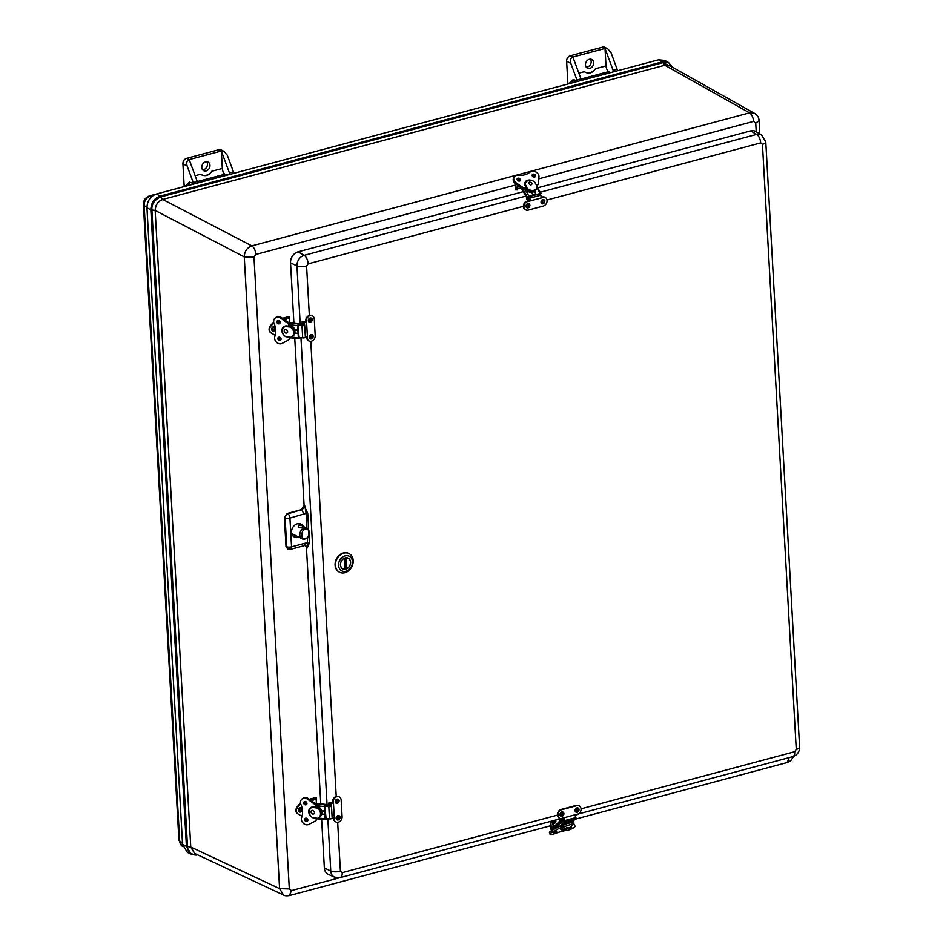 <?xml version="1.0" encoding="UTF-8"?>
<svg xmlns="http://www.w3.org/2000/svg" width="943" height="943" viewBox="0 0 943 943"><rect width="100%" height="100%" fill="white"/><g stroke="black" fill="none" stroke-linecap="round" stroke-linejoin="round"><path stroke-width="1.41" d="M184.191 186.584L182.918 163.811L187.138 165.98L193.256 182.565A4.739 2.275 75 0 1 193.563 183.567L193.645 184.062M233.888 173.3L233.746 172.828A4.739 2.275 -105 0 0 233.44 171.826L229.42 172.899A4.739 2.275 75 0 1 229.833 174.384M581.395 80.414A4.739 2.275 -105 0 0 580.982 78.917L572.896 57.028C570.598 58.018 569.914 60.14 570.833 63.417L576.963 80.002A4.739 2.275 75 0 1 577.269 81.004L577.352 81.499M617.582 70.737L617.453 70.265A4.739 2.275 -105 0 0 617.135 69.252L613.115 70.336A4.739 2.275 75 0 1 613.539 71.821M197.688 182.977A4.739 2.275 -105 0 0 197.276 181.492L193.256 182.565M226.957 175.15L225.059 174.172L197.311 181.586M229.42 172.899L221.334 150.998L224.08 151.387L227.31 155.241L233.44 171.826M567.898 84.021L566.625 61.248L570.833 63.417M578.849 73.153L584.354 71.68C588.738 74.238 592.463 73.236 595.528 68.698L606.007 65.892A4.739 2.275 -105 0 0 608.754 71.609L610.663 72.587M606.007 65.892L605.029 48.435L607.775 48.824L611.017 52.678L617.135 69.252M187.138 165.98C186.207 162.703 186.891 160.581 189.189 159.591L197.276 181.492M224.08 151.387L221.24 149.937A4.739 3.819 117.2 0 0 218.835 149.713L186.69 158.306A4.739 3.819 117.2 0 0 182.918 163.811M206.694 161.724A4.833 3.89 -62.8 0 1 207.095 166.298A4.833 3.89 -62.8 0 1 203.629 169.622A4.833 3.89 -62.8 0 1 202.568 169.752M186.69 158.306L189.189 159.591L221.334 150.998L222.312 168.455A4.739 2.275 -105 0 0 225.059 174.172M195.142 175.716L200.647 174.243L201.554 174.809A9.477 7.627 -62.8 0 0 211.821 171.261L222.312 168.455M200.647 174.243C205.032 176.801 208.757 175.799 211.821 171.261M570.385 55.743L602.53 47.15L605.029 48.435L572.896 57.028L570.385 55.743A4.739 3.819 117.2 0 0 566.625 61.248M586.275 67.177A4.833 3.89 117.2 0 0 590.542 64.313A4.833 3.89 117.2 0 0 590.389 59.161M602.53 47.15A4.739 3.819 -62.8 0 1 604.946 47.374L607.775 48.824M584.354 71.68L585.249 72.246A9.477 7.627 117.2 0 0 595.528 68.698M605.029 48.435L613.115 70.336M206.128 170.907A4.833 3.89 117.2 0 0 209.853 166.734A4.833 3.89 117.2 0 0 208.085 162.078A4.833 3.89 117.2 0 0 202.415 164.601A4.833 3.89 117.2 0 0 203.664 170.683A4.833 3.89 117.2 0 0 206.128 170.907M589.328 59.291A4.833 3.89 -62.8 0 1 591.791 59.515A4.833 3.89 -62.8 0 1 593.041 65.597A4.833 3.89 -62.8 0 1 587.371 68.12A4.833 3.89 -62.8 0 1 585.603 63.452A4.833 3.89 -62.8 0 1 589.328 59.291M546.999 200.01L760.671 142.9A7.108 3.407 -105 0 0 756.675 134.389A9.076 7.308 -62.8 0 1 761.602 134.979L755.732 131.501A9.477 7.627 117.2 0 0 750.581 130.9L537.687 187.798M523.33 191.641L298.082 251.84A9.477 7.627 117.2 0 0 290.538 262.861L293.898 322.895M299.426 523.636A7.108 5.717 -62.8 0 1 300.369 524.744M296.137 535.789A7.108 5.717 -62.8 0 1 293.061 536.025M294.758 338.278L304.106 505.578L301.277 509.703L287.214 513.464L284.385 517.589L286 546.41L287.945 548.967M321.634 819.255L324.357 867.984A9.477 7.627 117.2 0 0 328.388 874.42L334.624 877.179A9.076 7.308 -62.8 0 1 330.769 871.014A7.108 2.487 -3.2 0 0 340.411 871.261L342.191 872.664L557.431 815.129M305.32 545.478L306.451 547.683L320.773 803.872M304.106 505.578L307.736 513.381L308.62 529.377M308.998 536.084L309.387 542.979L307.182 547.989L306.451 547.683M298.978 537.109A7.273 5.858 -62.8 0 1 294.169 536.932A7.273 5.858 -62.8 0 1 291.564 532.253A7.273 5.858 -62.8 0 1 294.475 525.392A7.273 5.858 -62.8 0 1 300.817 524.013A7.273 5.858 -62.8 0 1 303.151 526.206M287.556 548.838L290.585 549.309A3.56 1.709 -105 0 1 289.925 549.227A3.56 2.841 -67.4 0 1 288.31 549.156A3.56 2.841 -67.4 0 1 286.719 546.716L286 546.41M304 514.348L302.008 510.092L304.837 505.967L306.121 513.334L289.937 518.108L291.54 546.834A3.56 1.238 176.8 0 1 286.719 546.716L285.116 517.978A3.56 2.758 -62.1 0 1 287.945 513.852L287.214 513.464M303.988 545.467L305.615 543.074L291.54 546.834A3.56 1.709 -105 0 1 290.585 549.309L304.648 545.549L305.65 545.561L307.182 547.989L307.501 537.911M309.387 542.979L305.615 543.074M306.958 528.198L306.121 513.334L307.736 513.381M325.677 805.416L325.7 805.605A1.132 0.955 50.8 0 1 325.571 805.959A1.132 0.955 50.8 0 0 326.089 805.287L324.911 806.277L326.078 818.489M306.192 803.342L306.923 803.412M316.388 805.97A6.259 5.281 50.8 0 1 321.61 810.697L324.675 811.121L325.205 818.83L325.606 819.703L326.679 818.548M326.089 805.074L325.005 804.909L324.522 806.595L324.675 811.121M321.763 814.127A6.259 5.281 50.8 0 1 320.207 816.603A6.259 5.281 50.8 0 1 320.078 816.709M321.61 810.697L324.769 811.051M324.592 811.393L321.492 811.051A6.259 5.281 50.8 0 1 321.657 813.974L324.757 814.328M316.341 806.23A6.259 5.281 50.8 0 1 321.327 810.862A6.259 5.281 50.8 0 1 319.948 816.815A6.259 5.281 50.8 0 1 319.276 817.263M321.704 814.104L324.793 814.446L321.669 814.115M315.728 807.22A5.069 4.279 50.8 0 1 316.577 807.397M324.981 805.888L329.201 806.359L330.545 805.982L329.614 805.487L331.123 805.57A1.898 0.66 -3.2 0 1 331.488 805.935A1.898 0.66 -3.2 0 1 328.812 806.678L324.911 806.241M331.488 805.935L332.172 818.111A1.898 0.66 176.8 0 1 329.496 818.866L325.594 818.43M329.614 805.487L329.661 806.371M311.579 813.444L310.954 812.171C311.461 807.019 317.602 814.552 312.463 814.009L311.579 813.444M317.084 807.149L316.435 807.668A5.517 4.656 50.8 0 1 316.813 807.833M313.359 807.456A5.517 4.656 50.8 0 1 313.713 807.373L314.149 807.019M316.765 807.361L316.153 807.762M306.345 802.104L304.919 801.526M317.779 818.288A6.2 5.234 -129.2 0 0 318.793 817.664A6.2 5.234 -129.2 0 0 317.202 808.021L311.98 807.444A6.2 5.234 -129.2 0 0 310.954 808.057A6.2 5.234 -129.2 0 0 312.546 817.699L317.779 818.288M311.98 807.444L317.202 808.021M318.793 817.664L319.63 816.98A6.2 5.234 -129.2 0 0 319.147 808.316L317.355 807.892M302.479 816.591L297.611 813.738A4.739 3.819 -62.8 0 1 297.222 806.819L300.487 802.87M302.031 816.296L298.106 813.998A4.739 3.819 -62.8 0 1 297.729 807.067L300.605 803.589M311.661 800.984L316.153 798.497L316.376 803.389M309.41 799.393L316.046 797.472M307.548 819.09A2.369 0.825 176.8 0 1 305.355 818.913M316.153 798.497L314.408 799.464M316.105 797.601L310.931 800.477M304.424 802.245A2.369 0.825 -3.2 0 0 306.605 802.422M305.827 818.159A2.369 0.825 -3.2 0 0 306.463 818.229M304.648 803.188A2.369 0.825 -3.2 0 0 306.911 803.271M305.544 818.218A1.768 1.497 -129.2 0 0 307.666 820.823M304.613 801.585A1.768 1.497 -129.2 0 0 306.734 804.19M316.306 818.123L316.329 818.5A3.607 3.041 50.8 0 1 314.915 821.212L308.986 824.359A5.328 4.503 50.8 0 1 303.375 823.322A5.328 4.503 50.8 0 1 301.607 817.593A17.823 15.041 50.8 0 0 300.864 804.403A5.328 4.503 50.8 0 1 301.937 799.063L302.668 798.462A5.328 4.503 50.8 0 1 308.314 798.603L314.667 803.13A3.607 3.041 50.8 0 1 316.4 806.182L316.412 806.241M310.754 807.573A5.917 4.998 -129.2 0 0 309.504 810.214M317.06 818.206A3.607 3.041 50.8 0 1 316.07 820.327L315.327 820.929M306.145 818.159A1.768 1.497 50.8 0 1 307.359 821.188A1.768 1.497 50.8 0 1 305.119 818.441A1.768 1.497 50.8 0 1 306.145 818.159M305.214 801.526A1.768 1.497 50.8 0 1 306.428 804.556A1.768 1.497 50.8 0 1 304.188 801.809A1.768 1.497 50.8 0 1 305.214 801.526M301.937 799.063A5.328 4.503 50.8 0 1 307.583 799.204L313.936 803.719A3.607 3.041 50.8 0 1 315.669 806.784L315.728 807.715M313.677 817.829A5.917 4.998 50.8 0 0 314.762 817.994L314.762 817.946M311.025 816.414A5.917 4.998 50.8 0 1 310.365 807.845A5.917 4.998 50.8 0 1 314.137 806.949L314.172 807.538M302.385 809.542A2.31 1.862 -62.8 0 1 298.554 810.921A2.31 1.862 -62.8 0 1 302.231 808.658M301.194 809.789L300.263 810.579L301.194 809.789M298.86 324.451L298.884 324.64A1.132 0.955 50.8 0 1 298.766 324.993A1.132 0.955 50.8 0 0 299.285 324.321L298.094 325.311L298.342 332.596M298.318 332.514L299.261 337.523M279.387 322.365L280.106 322.447M289.572 325.005A6.259 5.281 50.8 0 1 294.794 329.732L297.858 330.156L298.389 337.865L298.79 338.737L299.874 337.582M299.285 324.109L298.188 323.944L297.705 325.63L297.858 330.156M294.947 333.162A6.259 5.281 50.8 0 1 293.391 335.637A6.259 5.281 50.8 0 1 293.261 335.743M294.794 329.732L297.953 330.085M297.788 330.427L294.676 330.085A6.259 5.281 50.8 0 1 294.841 333.009L297.941 333.362M289.536 325.264A6.259 5.281 50.8 0 1 294.522 329.897A6.259 5.281 50.8 0 1 293.132 335.849A6.259 5.281 50.8 0 1 292.46 336.297M294.888 333.138L297.976 333.48M288.912 326.254A5.069 4.279 50.8 0 1 289.76 326.431M298.165 324.922L302.397 325.394L303.729 325.017L302.797 324.522L304.306 324.604A1.898 0.66 -3.2 0 1 304.683 324.97A1.898 0.66 -3.2 0 1 301.996 325.712L298.094 325.288M304.683 324.97L305.355 337.146A1.898 0.66 176.8 0 1 302.679 337.9L298.778 337.464M302.797 324.522L302.844 325.406M284.762 332.478L284.138 331.193C284.645 326.054 290.786 333.586 285.646 333.044L284.762 332.478M290.267 326.184L289.631 326.702A5.517 4.656 50.8 0 1 289.996 326.867M286.542 326.478A5.517 4.656 50.8 0 1 286.908 326.396L287.332 326.054M289.961 326.396L289.336 326.797M279.529 321.127L278.114 320.549M290.963 337.311A6.2 5.234 -129.2 0 0 291.976 336.698A6.2 5.234 -129.2 0 0 290.385 327.056L285.163 326.467A6.2 5.234 -129.2 0 0 284.149 327.091A6.2 5.234 -129.2 0 0 285.729 336.734L290.963 337.311M285.163 326.467L290.385 327.056M291.976 336.698L292.813 336.014A6.2 5.234 -129.2 0 0 292.33 327.351L290.538 326.926M275.674 335.614L270.794 332.761A4.739 3.819 -62.8 0 1 270.405 325.842L273.67 321.893M275.215 335.319L271.301 333.02A4.739 3.819 -62.8 0 1 270.912 326.101L273.8 322.612M284.845 320.019L289.336 317.52L289.56 322.412M282.605 318.416L289.23 316.494M280.731 338.113A2.369 0.825 176.8 0 1 278.539 337.936M289.336 317.52L287.603 318.498M289.289 316.636L284.126 319.5M277.619 321.268A2.369 0.825 -3.2 0 0 279.788 321.445M279.022 337.181A2.369 0.825 -3.2 0 0 279.647 337.252M277.831 322.211A2.369 0.825 -3.2 0 0 280.095 322.306M278.727 337.24A1.768 1.497 -129.2 0 0 280.849 339.857M277.796 320.608A1.768 1.497 -129.2 0 0 279.93 323.225M289.489 337.158L289.513 337.535A3.607 3.041 50.8 0 1 288.098 340.234L282.169 343.393A5.328 4.491 50.8 0 1 276.558 342.344A5.328 4.491 50.8 0 1 274.79 336.616A17.823 15.041 50.8 0 0 274.048 323.437A5.328 4.491 50.8 0 1 275.132 318.086L275.863 317.496A5.328 4.491 50.8 0 1 281.497 317.638L287.851 322.164A3.607 3.041 50.8 0 1 289.595 325.217L289.595 325.276M283.937 326.596A5.917 4.998 -129.2 0 0 282.688 329.248M290.244 337.24A3.607 3.041 50.8 0 1 289.253 339.362L288.523 339.963M279.328 337.193A1.768 1.497 50.8 0 1 280.543 340.223A1.768 1.497 50.8 0 1 278.303 337.476A1.768 1.497 50.8 0 1 279.328 337.193M278.409 320.561A1.768 1.497 50.8 0 1 279.611 323.59A1.768 1.497 50.8 0 1 277.372 320.844A1.768 1.497 50.8 0 1 278.409 320.561M275.132 318.086A5.328 4.491 50.8 0 1 280.766 318.239L287.12 322.754A3.607 3.041 50.8 0 1 288.864 325.818L288.912 326.749M287.945 337.016L287.945 336.981A5.917 4.998 50.8 0 1 286.861 336.863M284.208 335.437A5.917 4.998 50.8 0 1 283.548 326.879A5.917 4.998 50.8 0 1 287.332 325.983L287.356 326.573M275.58 328.565A2.31 1.862 -62.8 0 1 271.749 329.944A2.31 1.862 -62.8 0 1 275.427 327.681M274.378 328.812L273.458 329.602L274.378 328.812M554.26 826.752A1.921 0.919 -105 0 1 554.92 827.73L554.802 828.685L555.451 828.449M559.965 826.221A6.259 1.414 -22.2 0 1 566.484 822.461L574.865 819.29A1.332 1.12 46 0 0 575.595 818.371M569.737 820.151L568.051 820.398M562.158 818.854L562.712 820.528M561.78 819.208A1.332 1.12 46 0 0 561.722 820.28L562.158 821.353A1.332 1.12 46 0 0 563.773 822.249L567.886 821.377M555.486 828.473A1.332 1.12 -134 0 1 555.215 828.048L554.779 826.976L561.722 820.28M570.032 821.577A6.259 1.414 -22.2 0 1 571.493 821.895L571.729 822.449A6.259 1.414 -22.2 0 1 571.623 822.944M566.484 822.461L567.804 821.176M568.146 821.518L566.849 822.779A6.259 1.414 -22.2 0 1 569.501 822.072L570.798 820.811M555.227 825.549A1.332 1.12 46 0 0 554.779 826.976M560.908 825.997A6.259 1.414 -22.2 0 1 567.191 822.862A6.259 1.414 -22.2 0 1 571.729 822.449L575.289 819.043M562.806 820.764L563.702 819.891L563.195 818.123M562.712 822.037L564.055 820.752A1.898 0.908 -105 0 0 563.796 817.805M574.841 814.858A1.898 0.908 75 0 1 575.089 817.805L574.405 818.465M563.855 828.956L567.521 827.459C566.884 829.416 565.67 829.911 563.855 828.956M561.993 825.455L562.57 826.858A5.517 1.249 -22.2 0 1 563.089 826.516M552.728 830.029A1.674 0.802 75 0 1 552.398 827.235A1.674 0.802 75 0 1 553.871 829.003A1.674 0.802 75 0 1 553.895 829.369M567.014 828.673A6.2 1.391 157.8 0 0 570.456 827.035L572.649 824.913A6.2 1.391 157.8 0 0 572.637 824.877A6.2 1.391 157.8 0 0 569.183 824.96A6.2 1.391 157.8 0 0 563.348 827.4L561.156 829.522A6.2 1.391 157.8 0 0 561.168 829.557A6.2 1.391 157.8 0 0 564.798 829.427M560.755 828.555L561.168 829.557L563.348 827.4M572.613 824.83L571.706 822.968A6.2 1.391 157.8 0 0 563.855 825.066L563.207 827.07L561.533 827.53A3.607 0.813 -22.2 0 0 558.256 828.862L552.197 832.28L551.549 830.689L557.608 827.27A3.607 0.813 -22.2 0 1 560.885 825.938L561.014 825.903M571.788 823.027A3.607 0.813 -22.2 0 1 573.45 823.039L574.098 824.63A3.607 0.813 -22.2 0 0 572.519 824.595L571.706 822.968M561.014 829.18L560.72 828.095M561.568 828.956L561.297 827.871L561.568 828.956M574.098 824.63L575.006 826.186A5.328 1.202 -22.2 0 1 575.018 826.221A5.328 1.202 -22.2 0 1 572.212 828.591A5.328 1.202 -22.2 0 1 566.613 830.488A17.823 4.02 -22.2 0 0 554.673 833.683A5.328 1.202 -22.2 0 1 550.075 834.284L549.427 832.693A5.328 1.202 -22.2 0 1 551.549 830.689M573.45 823.039L574.346 824.595A5.328 1.202 -22.2 0 1 574.37 824.63A5.328 1.202 -22.2 0 1 574.381 824.665M568.582 828.638L571.729 827.565L568.582 828.638M553.506 832.669L556.653 831.596L553.506 832.669M550.075 834.284A5.328 1.202 -22.2 0 1 552.197 832.28M561.109 829.404A5.917 1.332 -22.2 0 1 560.578 829.109A5.917 1.332 -22.2 0 1 561.191 828.072L562.535 827.718M555.639 820.045A2.31 1.862 -62.8 0 1 553.482 823.628M554.413 820.87L553.741 822.131L554.413 820.87M560.213 820.669A2.31 1.862 -62.8 0 1 560.095 818.842M552.515 830.146L551.301 829.534A2.369 0.825 176.8 0 1 550.936 829.121L550.512 821.412M553.954 829.333A1.815 0.872 -105 0 0 553.859 828.602L551.985 821.011M552.81 820.799L554.661 828.39A1.815 0.872 75 0 1 554.743 828.885M305.874 527.667L305.78 527.573C302.656 528.269 300.133 528.056 298.212 526.948C298.707 525.204 300.251 524.897 302.856 526.041L305.119 527.432M298.177 536.602L302.102 538.807A5.823 4.691 -62.8 0 1 300.581 531.463A5.823 4.691 -62.8 0 1 307.43 528.445L305.78 527.573M519.039 181.08L517.978 179.182A1.921 0.919 -105 0 0 517.872 179.158M537.133 186.797L540.834 193.386L528.964 196.25L527.09 198.325L520.984 187.468M533.302 195.449L535.259 194.824M527.774 196.922L541.117 193.48L540.339 194.588M517.978 179.182L519.652 179.689M533.007 195.166L531.451 192.407A6.259 4.845 -153.1 0 1 525.204 189.024M524.886 184.062A6.259 4.845 -153.1 0 0 524.779 184.274A6.259 4.845 -153.1 0 1 524.803 184.239L524.886 184.062A6.259 4.845 -153.1 0 1 525.192 183.555M535.942 189.897A6.259 4.845 -153.1 0 1 535.86 190.073A6.259 4.845 -153.1 0 1 534.598 191.523M535.966 194.164L534.433 191.453A6.259 4.845 -153.1 0 1 531.781 192.16L533.314 194.871M536.319 189.024A6.259 4.845 -153.1 0 1 536.037 189.72A6.259 4.845 -153.1 0 1 531.168 192.03A6.259 4.845 -153.1 0 1 525.557 188.93L525.546 188.954A3.607 2.782 -153.1 0 1 522.163 188.27L515.668 183.838A5.328 4.126 -153.1 0 1 513.546 178.203L514.053 177.213A5.328 4.126 -153.1 0 1 518.131 175.233A17.823 13.791 -153.1 0 0 530.084 172.039A5.328 4.126 -153.1 0 1 535.848 171.968A5.328 4.126 -153.1 0 1 538.972 176.742L538.512 183.048A3.607 2.782 -153.1 0 1 538.276 183.885A3.607 2.782 -153.1 0 1 536.673 185.111L536.449 185.182M534.528 191.476L536.037 194.152M526.689 188.812A5.069 3.925 -153.1 0 1 526.111 187.94M529.306 200.175L528.752 197.688M539.844 193.81L540.645 195.236A1.898 0.908 75 0 1 540.681 198.101M529.636 201.048A1.898 0.908 -105 0 0 529.601 198.183L528.799 196.757M528.705 182.694L529.577 181.893L532.359 183.307C531.168 185.724 529.942 185.523 528.705 182.694M527.656 188.965A5.517 4.267 -153.1 0 1 527.066 188.423L526.63 189.295M525.534 186.431L525.734 186.042A5.517 4.267 -153.1 0 1 525.628 185.358M527.844 188.906A6.2 4.798 26.9 0 0 536.732 188.187A6.2 4.798 26.9 0 0 537.145 186.419L534.575 181.858A6.2 4.798 26.9 0 0 525.687 182.577A6.2 4.798 26.9 0 0 525.275 184.345L528.587 190.745A6.2 4.798 26.9 0 0 536.202 189.237L536.732 188.187M527.738 189.119L525.275 184.345M525.687 182.577L525.157 183.637A6.2 4.798 26.9 0 0 524.921 184.227L525.168 184.557M519.994 180.844A1.768 1.367 26.9 0 0 517.106 179.382M535.07 176.824A1.768 1.367 26.9 0 0 532.182 175.351M538.276 183.885L537.769 184.887A3.607 2.782 -153.1 0 1 536.826 185.854M526.595 181.433A5.917 4.574 26.9 0 0 524.945 182.73M520.3 179.217A1.768 1.367 -153.1 0 1 518.178 180.844A1.768 1.367 -153.1 0 1 518.709 178.168A1.768 1.367 -153.1 0 1 520.3 179.217M535.376 175.186A1.768 1.367 -153.1 0 1 533.255 176.812A1.768 1.367 -153.1 0 1 533.785 174.137A1.768 1.367 -153.1 0 1 535.376 175.186M526.948 187.716L526.053 187.952A3.607 2.782 -153.1 0 1 522.67 187.28L516.175 182.836A5.328 4.126 -153.1 0 1 514.053 177.213M531.958 180.549A5.917 4.574 -153.1 0 0 525.157 182.211A5.917 4.574 -153.1 0 0 525.593 186.525L526.194 186.36M518.803 186.136L518.933 186.066A2.31 1.862 -62.8 0 1 517.966 186.36M518.674 181.021A1.815 0.872 75 0 0 517.707 179.429L517.365 179.253M515.031 183.343L515.373 189.496A2.369 0.825 -3.2 0 0 515.727 189.897L516.552 189.885L517.436 185.052M517.507 188.848A2.369 0.825 176.8 0 1 517.79 188.753L521.196 187.846M532.206 175.563A1.815 0.872 75 0 1 533.031 176.683M518.12 185.512L517.165 189.944M559.529 818.218A4.739 3.819 -62.8 0 1 559.27 818.1A4.739 3.819 -62.8 0 1 557.549 813.526A4.739 3.819 -62.8 0 1 561.191 809.448L576.303 805.405A4.739 3.819 -62.8 0 1 578.719 805.628A4.739 3.819 -62.8 0 1 578.955 805.77M562.653 818.43L560.661 818.654A4.739 3.819 -62.8 0 1 559.777 818.347A4.739 3.819 -62.8 0 1 558.044 813.785A4.739 3.819 -62.8 0 1 561.698 809.707L576.798 805.664A4.739 3.819 -62.8 0 1 579.214 805.888A4.739 3.819 -62.8 0 1 581.065 809.577A4.739 3.819 -62.8 0 1 578.79 813.797L576.197 815.235A1.521 0.731 -105 0 1 575.902 815.518L575.23 815.695M562.476 818.477L563.018 818.76A1.521 0.731 75 0 1 562.723 819.043A1.521 0.731 75 0 1 562.287 818.913L562.865 821.777L576.043 818.253L575.371 817.145M561.545 820.445A1.898 0.908 75 0 1 561.285 818.689M575.254 817.569L575.984 817.369M562.146 811.923A2.31 1.862 -62.8 0 1 562.476 816.143A2.31 1.862 -62.8 0 1 559.989 814.717A2.31 1.862 -62.8 0 1 562.146 811.923M562.193 813.279A0.99 0.79 -62.8 0 1 562.806 814.587A0.99 0.79 -62.8 0 1 561.321 814.068A0.99 0.79 -62.8 0 1 562.193 813.279M575.466 809.106A2.31 1.862 -62.8 0 1 578.99 809.377A2.31 1.862 -62.8 0 1 575.43 811.664A2.31 1.862 -62.8 0 1 575.466 809.106M576.538 809.766A0.99 0.79 -62.8 0 1 577.918 810.544A0.99 0.79 -62.8 0 1 576.538 809.766M542.225 196.922L543.828 196.875A4.739 3.819 -62.8 0 1 544.712 197.17A4.739 3.819 -62.8 0 1 544.948 197.311M525.522 209.747A4.739 3.819 -62.8 0 1 525.263 209.629A4.739 3.819 -62.8 0 1 523.412 205.951A4.739 3.819 -62.8 0 1 525.687 201.719L527.609 200.824L527.019 199.633A1.898 0.908 75 0 1 526.642 197.122M542.767 197.193L544.323 197.134A4.739 3.819 -62.8 0 1 545.207 197.429A4.739 3.819 -62.8 0 1 546.94 201.991A4.739 3.819 -62.8 0 1 543.286 206.069L528.186 210.112A4.739 3.819 -62.8 0 1 525.77 209.888A4.739 3.819 -62.8 0 1 523.919 206.211A4.739 3.819 -62.8 0 1 526.194 201.979L527.667 201.236L527.125 200.953M541.636 196.851L542.284 197.323L541.636 196.851A1.521 0.731 -105 0 0 540.952 195.955M529.447 198.961L527.667 199.433A1.521 0.731 75 0 1 528.457 200.376L527.667 201.236M527.667 199.433L527.078 197.889M527.939 197.004L527.491 197.629M529.247 197.558L527.667 198.466M542.838 203.865A2.31 1.862 -62.8 0 1 542.909 199.48A2.31 1.862 -62.8 0 1 542.838 203.865M543.121 202.674A0.99 0.79 -62.8 0 1 542.496 201.366A0.99 0.79 -62.8 0 1 543.993 201.873A0.99 0.79 -62.8 0 1 543.121 202.674M529.872 204.949L529.518 206.67A2.31 1.862 -62.8 0 1 526.017 206.576A2.31 1.862 -62.8 0 1 529.872 204.949A2.31 1.862 -62.8 0 1 529.506 206.67L528.469 207.684M528.775 206.187A0.99 0.79 -62.8 0 1 527.396 205.397A0.99 0.79 -62.8 0 1 528.775 206.187M305.673 320.891L306.251 321.704L305.65 322.282L301.925 322.636A1.898 0.66 176.8 0 1 301.642 322.306A1.898 0.66 176.8 0 1 304.212 321.551L305.709 321.422L305.945 319.17A4.739 3.819 -62.8 0 1 311.921 315.634A4.739 3.819 -62.8 0 1 312.168 315.775M308.774 340.847A4.739 3.819 -62.8 0 1 308.526 340.729A4.739 3.819 -62.8 0 1 307.064 339.185L306.098 336.51M306.216 321.162L306.44 319.429A4.739 3.819 -62.8 0 1 312.428 315.893A4.739 3.819 -62.8 0 1 314.278 319.029L315.21 335.696A4.739 3.819 -62.8 0 1 313.229 340.234A4.739 3.819 -62.8 0 1 309.021 340.989A4.739 3.819 -62.8 0 1 307.559 339.445L306.605 337.559M305.332 336.639L307.147 337.842M302.562 325.406L302.42 322.883M303.233 322.671L303.328 324.357M312.204 319.382L312.216 319.96A2.31 1.862 -62.8 0 1 308.349 320.997A2.31 1.862 -62.8 0 1 312.204 319.382A2.31 1.862 -62.8 0 1 312.216 319.948L310.801 322.105M311.261 320.125A0.99 0.79 -62.8 0 1 309.976 321.068A0.99 0.79 -62.8 0 1 310.872 319.312A0.99 0.79 -62.8 0 1 311.261 320.125M312.357 334.777A2.31 1.862 -62.8 0 1 311.732 338.773A2.31 1.862 -62.8 0 1 309.257 336.769A2.31 1.862 -62.8 0 1 312.357 334.777M311.85 336.014A0.99 0.79 -62.8 0 1 310.907 337.735A0.99 0.79 -62.8 0 1 311.85 336.014M332.561 801.892L333.138 802.693L332.537 803.283L328.812 803.625A1.898 0.66 176.8 0 1 328.518 803.306A1.898 0.66 176.8 0 1 331.099 802.552L332.596 802.422L332.832 800.171A4.739 3.819 -62.8 0 1 338.808 796.635A4.739 3.819 -62.8 0 1 339.056 796.776M335.661 821.848A4.739 3.819 -62.8 0 1 335.402 821.73A4.739 3.819 -62.8 0 1 333.952 820.186L332.973 817.51M333.103 802.163L333.327 800.43A4.739 3.819 -62.8 0 1 339.315 796.894A4.739 3.819 -62.8 0 1 341.166 800.029L342.097 816.697A4.739 3.819 -62.8 0 1 340.117 821.235A4.739 3.819 -62.8 0 1 335.908 821.99A4.739 3.819 -62.8 0 1 334.447 820.434L333.492 818.559M332.148 817.593L334.034 818.83M329.449 806.371L329.307 803.884M330.109 803.672L330.203 805.298M339.079 800.371L339.103 800.961A2.31 1.862 -62.8 0 1 335.236 801.998A2.31 1.862 -62.8 0 1 339.079 800.371A2.31 1.862 -62.8 0 1 339.103 800.937L337.677 803.106M338.136 801.126A0.99 0.79 -62.8 0 1 336.851 802.069A0.99 0.79 -62.8 0 1 337.759 800.312A0.99 0.79 -62.8 0 1 338.136 801.126M339.244 815.778A2.31 1.862 -62.8 0 1 338.608 819.773A2.31 1.862 -62.8 0 1 336.144 817.758A2.31 1.862 -62.8 0 1 339.244 815.778M338.737 817.003A0.99 0.79 -62.8 0 1 337.794 818.736A0.99 0.79 -62.8 0 1 338.737 817.003M350.607 562.181A6.012 4.833 -62.8 0 1 348.108 567.934A6.012 4.833 -62.8 0 1 342.769 568.877A6.012 4.833 -62.8 0 1 341.213 561.333A6.012 4.833 -62.8 0 1 348.262 558.197A6.012 4.833 -62.8 0 1 350.607 562.181M352.482 561.674A8.204 6.613 -62.8 0 1 342.415 571.116A8.204 6.613 -62.8 0 1 341.672 557.82A8.204 6.613 -62.8 0 1 352.482 561.674M343.794 553.152A10.444 8.404 117.2 0 0 335.743 562.158A10.444 8.404 117.2 0 0 339.563 572.224A10.444 8.404 117.2 0 0 348.839 570.574A10.444 8.404 117.2 0 0 353.201 560.566A10.444 8.404 117.2 0 0 349.11 553.635A10.444 8.404 117.2 0 0 343.794 553.152M348.922 553.541A10.444 8.404 117.2 0 0 348.721 553.435A10.444 8.404 117.2 0 0 336.462 558.881A10.444 8.404 117.2 0 0 339.162 572.024A10.444 8.404 117.2 0 0 339.362 572.118M345.81 557.796L346.234 557.867A5.894 4.75 -62.8 0 1 348.215 558.291A5.894 4.75 -62.8 0 1 350.466 563.395A5.894 4.75 -62.8 0 1 346.835 568.664L345.008 567.981A5.894 4.75 -62.8 0 1 344.89 568.028M344.207 558.409L344.808 569.207A5.894 4.75 -62.8 0 1 342.828 568.782A5.894 4.75 -62.8 0 1 340.564 563.678A5.894 4.75 -62.8 0 1 344.207 558.409L344.301 558.209M345.008 567.981L344.454 558.173M759.068 120.669L755.732 123.085L753.598 121.399C753.162 117.297 751.807 114.457 749.532 112.854L251.816 245.899L162.821 199.503C157.941 201.307 155.43 204.985 155.277 210.513L244.272 256.909C244.461 251.392 246.972 247.726 251.816 245.899C254.08 247.49 255.435 250.343 255.871 254.445L253.985 257.191L244.272 256.909L279.588 888.648L289.312 888.931L253.985 257.191M190.863 847.097L194.777 853.486L283.525 895.037L279.588 888.648L190.769 847.05L187.492 846.519C187.716 852.413 191.087 855.065 197.582 854.476L191.229 854.264L186.419 846.342L187.492 846.519L151.894 209.935L155.277 210.513M289.312 888.931L291.446 890.605L289.383 895.579M162.821 199.503L160.829 196.887C154.452 199.716 151.481 204.065 151.894 209.935L150.833 209.759L186.419 846.342L182.553 844.433L187.409 852.437L191.229 854.264M754.589 113.408L669.966 65.821L664.933 65.279L749.532 112.854L754.589 113.408C757.465 115.093 758.962 117.545 759.068 120.763L759.81 133.918M575.124 819.208L787.252 762.51L789.161 757.63M146.955 207.849L150.833 209.759C151.045 202.898 154.169 198.336 160.204 196.061L156.432 194.01C150.338 196.309 147.179 200.918 146.955 207.849L182.553 844.433M672.229 67.094L662.941 62.674L664.933 65.279M156.432 194.01L658.556 59.786L664.827 60.446L668.528 62.486L672.347 67.165M182.459 842.889L179.7 841.132A8.239 6.636 117.2 0 0 182.282 846.201L182.883 846.637M146.943 207.295L144.161 205.527L179.7 841.132A7.108 2.487 -3.2 0 1 178.922 840.083L182.282 846.201M151.964 196.403L150.727 195.955A8.239 6.636 117.2 0 0 144.161 205.527A7.108 2.487 176.8 0 1 143.383 204.478L178.922 840.083M153.744 195.142L150.727 195.955A7.108 3.407 75 0 0 149.572 195.873C145.493 197.287 143.442 200.164 143.383 204.478M188.27 185.5A3.56 2.959 110.3 0 0 189.555 182.082L193.563 183.567M571.977 82.925A3.56 2.959 110.3 0 0 573.261 79.518L577.269 81.004M185.064 186.349L189.555 182.082M568.77 83.786L573.261 79.518M580.982 78.917L576.963 80.002M581.018 79.023L608.754 71.609M218.835 149.713L221.334 150.998M750.581 130.9L756.675 134.389L540.198 192.254M525.829 196.097L304.165 255.341A7.108 3.407 75 0 1 308.161 263.851L523.412 206.317M581.053 808.823L794.701 751.712L796.269 749.426L762.451 144.303L760.671 142.9M308.161 263.851L306.593 266.138L309.351 315.457M310.789 341.319L336.238 796.458M337.677 822.32L340.411 871.261M578.684 813.88L792.78 756.651A7.108 3.407 -105 0 0 794.701 751.712M342.191 872.664A7.108 3.407 75 0 1 340.27 877.603L560.767 818.665M306.593 266.138A7.108 2.487 176.8 0 1 296.951 265.891L300.263 325.158M300.958 337.712L327.138 806.135M327.846 818.677L330.769 871.014L324.357 867.984M290.538 262.861L296.951 265.891A9.076 7.308 -62.8 0 1 304.165 255.341L298.082 251.84M761.602 134.979L765.787 141.969A7.108 2.487 176.8 0 1 762.451 144.303M796.269 749.426A7.108 2.487 -3.2 0 0 799.617 747.104L765.787 141.969M301.277 509.703L287.945 513.852A3.56 1.709 -105 0 1 289.937 518.108A3.56 1.238 176.8 0 1 285.116 517.978L284.385 517.589M325.005 804.909L315.445 803.837M316.341 805.687L324.522 806.595M325.205 818.83L318.227 818.053M314.927 803.318L325.5 804.497M329.496 818.866L328.812 806.678M316.046 798.556L315.999 797.672M307.583 799.204L308.314 798.603M316.4 806.182L315.669 806.784M314.667 803.13L313.936 803.719M302.102 809.542C301.206 811.793 300.192 812.064 299.084 810.355C299.98 808.104 300.982 807.833 302.102 809.542M298.188 323.944L288.629 322.871M289.525 324.722L297.705 325.63M298.389 337.865L291.411 337.087M288.11 322.353L298.683 323.532M302.679 337.9L301.996 325.712M289.242 317.591L289.183 316.695M280.766 318.239L281.497 317.638M289.595 325.217L288.864 325.818M287.851 322.164L287.12 322.754M275.285 328.577C274.389 330.816 273.387 331.087 272.268 329.378C273.164 327.127 274.177 326.856 275.285 328.577M562.158 821.353L555.215 828.048M559.47 826.41L563.773 822.249M574.865 819.29L571.682 822.355M575.089 817.805L564.055 820.752M574.346 824.595L575.006 826.186M560.885 825.938L561.533 827.53M557.608 827.27L558.256 828.862M555.203 820.151C555.733 822.025 555.121 823.015 553.364 823.133M560.684 820.221L560.837 818.677M551.301 829.534L550.842 821.318M553.859 828.602L554.661 828.39M304.235 539.207A5.823 4.691 -62.8 0 1 302.102 538.807L304.436 539.243C310.235 536.791 311.237 533.196 307.43 528.445M304.954 538.394C300.145 540.363 301.253 528.269 305.768 529.471C310.577 527.491 309.481 539.596 304.954 538.394M536.932 187.728L540.056 193.28M522.505 188.494L527.467 197.299M528.964 196.25L524.921 189.06M527.125 197.971L521.361 187.728M533.066 195.048L531.51 192.289M529.601 198.183L540.645 195.236M527.007 188.329L526.701 188.954M515.668 183.838L516.175 182.836M522.163 188.27L522.67 187.28M525.546 188.954L526.053 187.952M515.727 189.897L515.385 183.637M517.731 187.633L517.79 188.753M517.365 189.661L516.552 189.885M560.661 818.654L578.79 813.797M563.171 820.41L562.311 820.634M562.264 812.512C563.949 813.503 563.843 814.646 561.945 815.931C560.272 814.941 560.366 813.797 562.264 812.512M575.996 809.424C577.882 808.104 578.696 808.622 578.424 810.956C576.55 812.265 575.737 811.758 575.996 809.424M544.323 197.134L526.194 201.979M528.457 200.376L527.019 199.633M543.05 203.44C541.365 202.439 541.471 201.307 543.357 200.01C545.042 201.012 544.936 202.144 543.05 203.44M529.318 206.529C527.432 207.837 526.618 207.33 526.878 204.996C528.764 203.688 529.577 204.195 529.318 206.529M306.44 319.429L307.559 339.445M304.4 322.023L304.554 324.757M302.078 325.359L301.925 322.636M304.212 321.551L305.65 322.282M311.933 320.066C310.742 322.176 309.74 322.258 308.915 320.314C310.106 318.204 311.107 318.121 311.933 320.066M312.263 335.319C313.1 337.252 312.498 338.278 310.447 338.396C309.61 336.462 310.212 335.437 312.263 335.319M333.327 800.43L334.447 820.434M331.288 803.023L331.441 805.793M328.954 806.336L328.812 803.625M331.099 802.552L332.537 803.283M338.808 801.067C337.629 803.177 336.616 803.259 335.802 801.314C336.993 799.192 337.995 799.11 338.808 801.067M339.138 816.32C339.987 818.253 339.386 819.278 337.335 819.396C336.498 817.463 337.099 816.438 339.138 816.32M346.423 568.7L345.822 557.808M346.234 557.867L346.835 568.664M344.301 558.339L344.902 569.112M669.73 65.704L664.839 65.232L162.715 199.444C157.87 201.283 155.347 204.949 155.171 210.466L190.769 847.05L194.529 853.356M753.598 121.399L538.818 178.816M515.137 185.146L255.871 254.445M291.446 890.605L339.409 877.792M756.215 131.796L755.732 123.085M160.829 196.887L662.941 62.674L662.328 61.837L160.204 196.061L160.829 196.887M658.556 59.786L662.328 61.837L668.516 62.486L672.489 67.248M155.725 194.223L149.572 195.873M792.78 756.651C797.283 755.072 799.558 751.889 799.617 747.104M334.624 877.179L340.27 877.603M317.001 818.748L325.606 819.703M314.773 803.2L325.712 804.426M310.954 812.171L312.463 814.009M316.2 807.703L316.848 807.173M310.954 808.057L311.732 807.432M309.245 799.275L316.129 797.436M316.259 798.379L316.2 797.46M300.958 811.864L302.385 809.342M290.185 337.771L298.79 338.737M287.957 322.235L298.896 323.461M298.012 333.504L294.853 333.15M284.138 331.193L285.646 333.044M289.395 326.738L290.031 326.207M284.149 327.091L284.916 326.467M282.44 318.298L289.312 316.459M289.442 317.414L289.395 316.494M274.154 330.887L275.58 328.376M554.979 825.714L561.309 819.62M570.869 820.775L569.56 822.037M562.511 826.928L561.934 825.526M572.637 824.877L572.224 823.876M575.018 826.221L574.37 824.63M555.84 820.681L554.437 823.404M302.856 526.041L298.236 523.636M297.458 536.461L291.776 533.585M536.096 194.187L534.54 191.429M529.577 181.893L532.359 183.307M527.019 188.164L526.571 189.048M563.749 818.772L562.723 819.043M563.879 813.408L562.476 816.143M578.99 809.377L577.587 812.1M544.983 200.918L543.581 203.641M301.807 325.335L301.642 322.306M313.135 336.05L311.732 338.773M328.694 806.3L328.518 803.306M340.01 817.051L338.608 819.773M344.949 569.159L344.348 558.268M550.747 825.726L289.525 895.544C286.637 896.027 284.621 895.85 283.501 895.025M793.841 756.298L790.753 760.695L787.381 762.463M197.405 854.712L197.311 854.735C196.969 855.313 194.942 855.148 191.205 854.252"/></g></svg>
